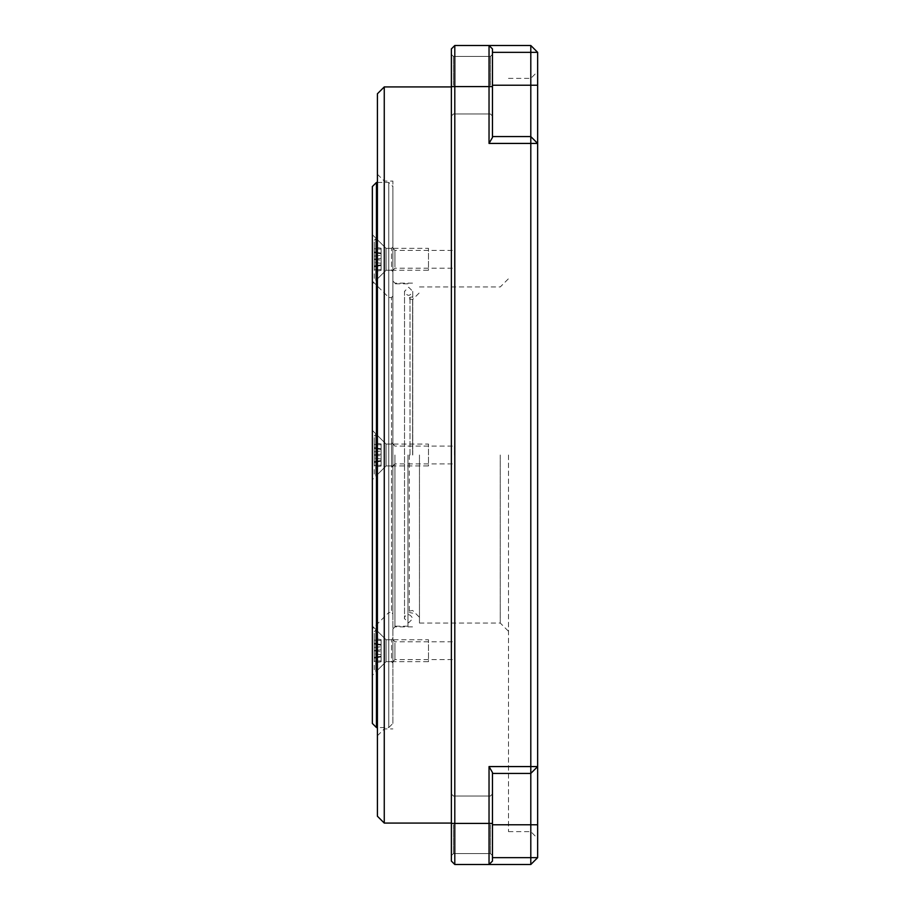 <?xml version="1.0" encoding="UTF-8"?>
<svg xmlns="http://www.w3.org/2000/svg" width="910" height="910" viewBox="0 0 910 910"><rect width="100%" height="100%" fill="white"/><g stroke="black" fill="none" stroke-linecap="round" stroke-linejoin="round"><path stroke-width="0.68" stroke-dasharray="4.55 3.41" d="M392.892 455L392.892 181.09L392.892 455M392.892 259.293L392.892 270.259L392.892 259.293M392.892 650.707L392.892 639.741L392.892 650.707M394.94 455L394.94 626.876L394.94 455M412.753 455L412.753 291.337C410.012 296.637 407.271 296.637 404.529 291.337L404.529 618.663C403.323 617.458 408.556 610.212 412.753 618.663L408.635 622.77L404.529 618.663L404.529 291.337L408.635 287.23L412.753 291.337L412.753 455M384.259 823.072L384.259 86.928M492.458 773.42L492.458 855.593L492.458 773.42L530.803 773.42L492.458 773.42L530.803 773.42L530.803 864.5L489.034 864.5L492.458 861.076L492.458 772.51L489.034 766.573L489.034 864.5L454.795 864.5L454.795 45.5L489.034 45.5L489.034 143.427L492.458 137.49L492.458 48.924L492.458 85.221L492.458 48.924L489.034 45.5L530.803 45.5L530.803 136.58L492.458 136.58L530.803 136.58L492.458 136.58L492.458 137.49L492.458 54.407L492.458 136.58M537.651 455L537.651 71.526L537.651 455M530.803 864.5L537.651 857.652L537.651 52.348L492.458 52.348M492.458 85.221L492.458 116.036L492.458 54.407L492.458 85.221L537.651 85.221M489.034 143.427L537.651 143.427L530.803 136.58L537.651 143.427L530.803 136.58L530.803 773.42L537.651 766.573L530.803 773.42L537.651 766.573L489.034 766.573M453.43 824.779L453.43 853.546L453.43 824.779M490.399 824.779L490.399 853.546L490.399 824.779M453.43 85.221L453.43 56.454L453.43 85.221M490.399 85.221L490.399 56.454L490.399 85.221M451.371 48.924L451.371 861.076M451.371 85.221L451.371 116.036L451.371 85.221M451.371 824.779L451.371 793.964L451.371 824.779M451.371 455L451.371 823.072L451.371 455M377.411 93.775L377.411 816.224M410.012 455L410.012 296.819L410.012 455M500.261 455L500.261 623.054L500.261 455M419.464 455L419.464 623.054L419.464 455M412.617 455L412.617 299.549L412.617 455M409.329 455L409.329 612.498L409.329 455M394.94 267.005L394.94 250.398L394.94 267.005M454.522 267.005L454.522 250.398L454.522 267.005M454.522 455L454.522 446.093L454.522 455M394.94 642.995L394.94 659.602L394.94 642.995M454.522 642.995L454.522 659.602L454.522 642.995M530.803 455L530.803 831.626L530.803 455M508.485 455L508.485 831.626L508.485 455M530.803 45.5L537.651 52.348M392.892 723.439L392.892 186.561L392.892 723.439L388.786 727.545L388.786 182.455L388.786 727.545L376.456 727.545L376.456 182.455M372.349 628.935L372.349 281.065L372.349 628.935L388.786 612.498L388.786 297.502L388.786 612.498L391.516 612.498L391.516 297.502L391.516 612.498L392.892 613.875L392.892 296.125L392.892 613.875M372.349 283.954L372.349 234.643L372.349 283.954L386.045 270.259L391.516 270.259L391.516 248.339L391.516 270.259L392.892 271.624L392.892 246.974L392.892 271.624M372.349 675.356L372.349 626.046L372.349 675.356L386.045 661.661L391.516 661.661L391.516 639.741L391.516 661.661L392.892 663.026L392.892 638.376L392.892 663.026M372.349 479.65L372.349 430.35L372.349 479.65L386.045 465.954L391.516 465.954L391.516 444.046L391.516 465.954L392.892 467.33L392.892 442.67L392.892 467.33M372.349 186.561L372.349 723.439M374.26 278.335L374.26 240.263L374.26 278.335L375.773 279.836L375.773 238.75L375.773 279.836L375.83 238.75L375.83 279.836L376.899 279.404L376.899 259.293L376.899 279.404L386.045 270.259L386.045 248.339L386.045 270.259L386.045 248.339L386.045 270.259L428.496 270.259L428.496 248.339L428.496 270.259M374.26 474.042L374.26 435.958L374.26 474.042L375.773 475.543L375.773 434.457L375.773 475.543L375.83 434.457L375.83 475.543L376.899 475.1L376.899 455L376.899 475.1L386.045 465.954L386.045 444.046L386.045 465.954L386.045 444.046L386.045 465.954L428.496 465.954L428.496 444.046L428.496 465.954M374.26 669.737L374.26 631.665L374.26 669.737L375.773 671.25L375.773 630.164L375.773 671.25L375.83 630.164L375.83 671.25L376.899 670.807L376.899 650.707L376.899 670.807L386.045 661.661L386.045 639.741L386.045 661.661L386.045 639.741L386.045 661.661L428.496 661.661L428.496 639.741L428.496 661.661M374.26 266.675L374.26 247.031L374.26 266.721L381.108 265.493L381.108 260.18L381.108 265.515L374.26 266.675M381.108 253.799L381.108 249.135L381.108 253.822L374.26 252.616L381.108 253.799M381.108 258.417L381.108 255.335L381.108 260.18L381.108 258.417L374.26 259.191L381.108 258.417M381.108 269.462L381.108 265.674L381.108 270.361L381.108 269.462L374.26 269.872L381.108 269.462M381.108 253.105L381.108 255.335L381.108 253.082L374.26 251.911L381.108 253.082M381.108 264.787L381.108 265.674L381.108 264.776L374.26 265.982L381.108 264.787M381.108 249.135L381.108 248.237L381.108 249.135L374.26 248.726L381.108 249.135M374.26 462.382L374.26 442.726L374.26 462.428L381.108 461.199L381.108 455.876L381.108 461.211L374.26 462.382M381.108 449.506L381.108 444.842L381.108 449.529L374.26 448.311L381.108 449.506M381.108 454.124L381.108 451.03L381.108 455.876L381.108 454.124L374.26 454.898L381.108 454.124M381.108 465.158L381.108 461.37L381.108 466.057L381.108 465.158L374.26 465.567L381.108 465.158M381.108 448.801L381.108 451.03L381.108 448.789L374.26 447.618L381.108 448.789M381.108 460.494L381.108 461.37L381.108 460.471L374.26 461.688L381.108 460.494M381.108 444.842L381.108 443.943L381.108 444.842L374.26 444.433L381.108 444.842M374.26 658.089L374.26 638.433L374.26 658.123L381.108 656.895L381.108 651.583L381.108 656.918L374.26 658.123M381.108 645.213L381.108 640.538L381.108 645.224L374.26 644.018L381.108 645.213M381.108 649.82L381.108 646.737L381.108 651.583L381.108 649.82L374.26 650.593L381.108 649.82M381.108 660.865L381.108 657.077L381.108 661.763L381.108 660.865L374.26 661.274L381.108 660.865M381.108 644.508L381.108 646.737L381.108 644.485L374.26 643.324L381.108 644.485M381.108 656.201L381.108 657.077L381.108 656.178L374.26 657.384L381.108 656.201M381.108 640.538L381.108 639.639L381.108 640.538L374.26 640.128L381.108 640.538M407.953 455L407.953 626.194L407.953 455M492.458 824.779L537.651 824.779M537.651 857.652L492.458 857.652M492.458 823.413L451.371 823.413M451.371 86.587L492.458 86.587M376.899 259.293L376.899 239.194L376.899 259.293M374.26 252.514L381.108 252.923L374.26 252.514M374.26 256.108L381.108 255.335L374.26 256.108M374.26 259.407L381.108 260.18L374.26 259.407M381.108 263.263L374.26 262.489L381.108 263.263M374.26 266.084L381.108 265.674L374.26 266.084M376.899 455L376.899 434.9L376.899 455M374.26 448.209L381.108 448.63L374.26 448.209M374.26 451.815L381.108 451.03L374.26 451.815M374.26 455.102L381.108 455.876L374.26 455.102M381.108 458.97L374.26 458.185L381.108 458.97M374.26 461.791L381.108 461.37L374.26 461.791M376.899 650.707L376.899 630.596L376.899 650.707M374.26 643.916L381.108 644.326L374.26 643.916M374.26 647.51L381.108 646.737L374.26 647.51M374.26 650.809L381.108 651.583L374.26 650.809M381.108 654.665L374.26 653.892L381.108 654.665M374.26 657.486L381.108 657.077L374.26 657.486M392.892 628.935L394.94 626.876L412.753 626.876M392.892 281.065L394.94 283.124L412.753 283.124M377.411 735.758L384.259 728.91L392.892 728.91M377.411 174.242L384.259 181.09L392.892 181.09M453.43 853.546L490.399 853.546L492.458 855.593L490.399 853.546L453.43 853.546L451.371 855.593L453.43 853.546M453.43 796.022L490.399 796.022L492.458 793.964L490.399 796.022L453.43 796.022L451.371 793.964L453.43 796.022M453.43 113.977L490.399 113.977L492.458 116.036L490.399 113.977L453.43 113.977L451.371 116.036L453.43 113.977M453.43 56.454L490.399 56.454L492.458 54.407L490.399 56.454L453.43 56.454L451.371 54.407L453.43 56.454M409.329 612.498L412.753 613.181M409.329 297.502L412.753 296.819M419.464 623.054L500.261 623.054L508.485 631.267M419.464 286.946L500.261 286.946L508.485 278.733M409.329 611.133L412.617 610.451L419.464 617.298M409.329 298.867L412.617 299.549L419.464 292.701M392.892 270.259L394.94 268.2L454.522 268.2M392.892 248.339L394.94 250.398L454.522 250.398M392.892 465.954L394.94 463.907L454.522 463.907M392.892 444.046L394.94 446.093L454.522 446.093M392.892 661.661L394.94 659.602L454.522 659.602M392.892 639.741L394.94 641.8L454.522 641.8M508.485 831.626L530.803 831.626L537.651 838.474M508.485 78.374L530.803 78.374L537.651 71.526M377.411 182.455L388.786 182.455L392.892 186.561M372.349 281.065L388.786 297.502L391.516 297.502L392.892 296.125M372.349 234.643L386.045 248.339L391.516 248.339L392.892 246.974M372.349 430.35L386.045 444.046L391.516 444.046L392.892 442.67M372.349 626.046L386.045 639.741L391.516 639.741L392.892 638.376M374.26 240.263L375.773 238.75L376.899 239.194L386.045 248.339L428.496 248.339M374.26 265.982L381.108 264.776L374.26 265.982M374.26 252.616L381.108 253.822L374.26 252.616M381.108 265.515L374.26 266.721L381.108 265.515M381.108 270.361L374.26 271.567M381.108 248.237L374.26 247.031M374.26 435.958L375.773 434.457L376.899 434.9L386.045 444.046L428.496 444.046M374.26 461.677L381.108 460.471L374.26 461.677M374.26 448.323L381.108 449.529L374.26 448.323M381.108 461.211L374.26 462.428L381.108 461.211M381.108 466.057L374.26 467.274M381.108 443.943L374.26 442.726M374.26 631.665L375.773 630.164L376.899 630.596L386.045 639.741L428.496 639.741M374.26 657.384L381.108 656.178L374.26 657.384M374.26 644.018L381.108 645.224L374.26 644.018M381.108 661.763L374.26 662.969M381.108 639.639L374.26 638.433M407.953 283.806L392.892 283.806M407.953 626.194L392.892 626.194"/><path stroke-width="1.36" d="M530.803 864.5L454.795 864.5L451.371 861.076L451.371 48.924L454.795 45.5L530.803 45.5L537.651 52.348L537.651 857.652L530.803 864.5L530.803 773.42L492.458 773.42M492.458 136.58L530.803 136.58L530.803 45.5M492.458 823.413L492.458 861.076L489.034 864.5L489.034 766.573L492.458 772.51L492.458 823.413L454.795 823.413L454.795 864.5L451.371 861.076M492.458 48.924L492.458 137.49L489.034 143.427L489.034 45.5L492.458 48.924M451.371 48.924L454.795 45.5L454.795 823.413L451.371 823.413M489.034 766.573L537.651 766.573L530.803 773.42L530.803 136.58L537.651 143.427L489.034 143.427M384.259 823.072L377.411 816.224L377.411 93.775L384.259 86.928L384.259 823.072L451.371 823.072M492.458 861.076L489.034 864.5L492.458 861.076M376.456 727.545L372.349 723.439L372.349 186.561L376.456 182.455L376.456 727.545L377.411 727.545M492.458 857.652L537.651 857.652M537.651 824.779L492.458 824.779M492.458 85.221L537.651 85.221M537.651 52.348L492.458 52.348M492.458 86.587L451.371 86.587M384.259 86.928L451.371 86.928M376.456 182.455L377.411 182.455"/></g></svg>
